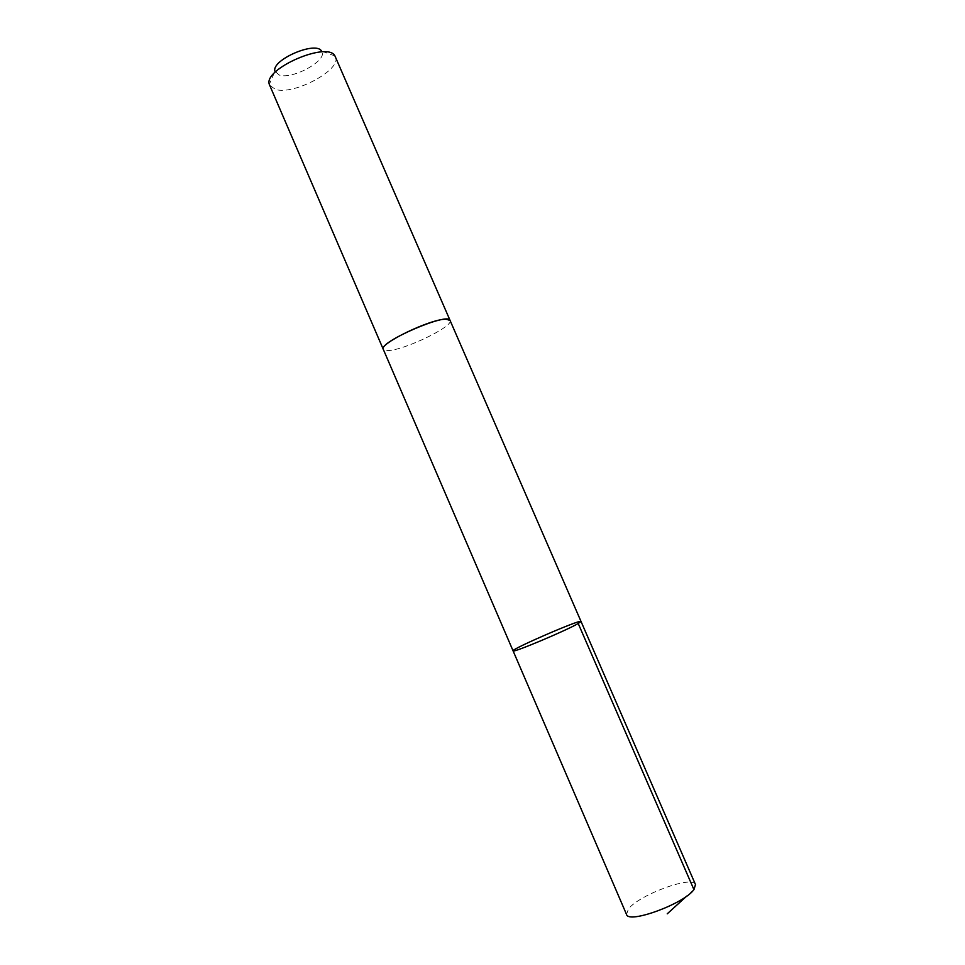 <?xml version="1.0" encoding="UTF-8"?>
<svg xmlns="http://www.w3.org/2000/svg" width="965" height="965" viewBox="0 0 965 965"><rect width="100%" height="100%" fill="white"/><g stroke="black" fill="none" stroke-linecap="round" stroke-linejoin="round"><path stroke-width="0.72" stroke-dasharray="4.83 3.62" d="M695.488 884.555C692.882 875.05 639.325 894.651 628.517 908.873L626.514 914.398M450.076 320.452C454.081 326.182 404.323 350.247 388.063 350.572L383.298 349.354M513.078 650.856C510.919 649.228 581.316 618.758 581.027 621.46M450.124 320.561C453.478 326.508 404.178 350.247 388.051 350.572L383.346 349.463M335.386 56.79C342.334 69.323 294.301 95.354 275.604 89.48L269.609 85.258M334.952 55.97L321.586 51.169C328.655 59.734 293.155 79.733 279.392 75.113L274.953 71.35L269.307 84.377M693.907 889.573L686.742 896.087"/><path stroke-width="1.45" d="M578.373 623.414C566.383 630.555 511.715 653.498 513.078 650.856C510.919 649.228 581.316 618.758 581.027 621.46L578.373 623.414C566.383 630.555 511.715 653.498 513.078 650.856L626.514 914.398C628.239 924.301 684.836 903.493 694.04 889.404L695.488 884.555L581.027 621.46L578.373 623.414M383.346 349.463L383.286 349.354C378.521 343.938 431.017 318.643 446.095 319.21L450.076 320.452L581.027 621.46M513.078 650.856L383.298 349.354C377.906 342.358 448.665 311.731 450.088 320.452L450.124 320.561M383.286 349.354L269.307 84.377C263.288 68.817 327.726 40.928 334.952 55.97L450.088 320.452M274.953 71.35C270.875 60.047 316.146 40.47 321.586 51.169M578.216 623.511L693.907 889.573M686.742 896.087L667.213 913.843"/></g></svg>
